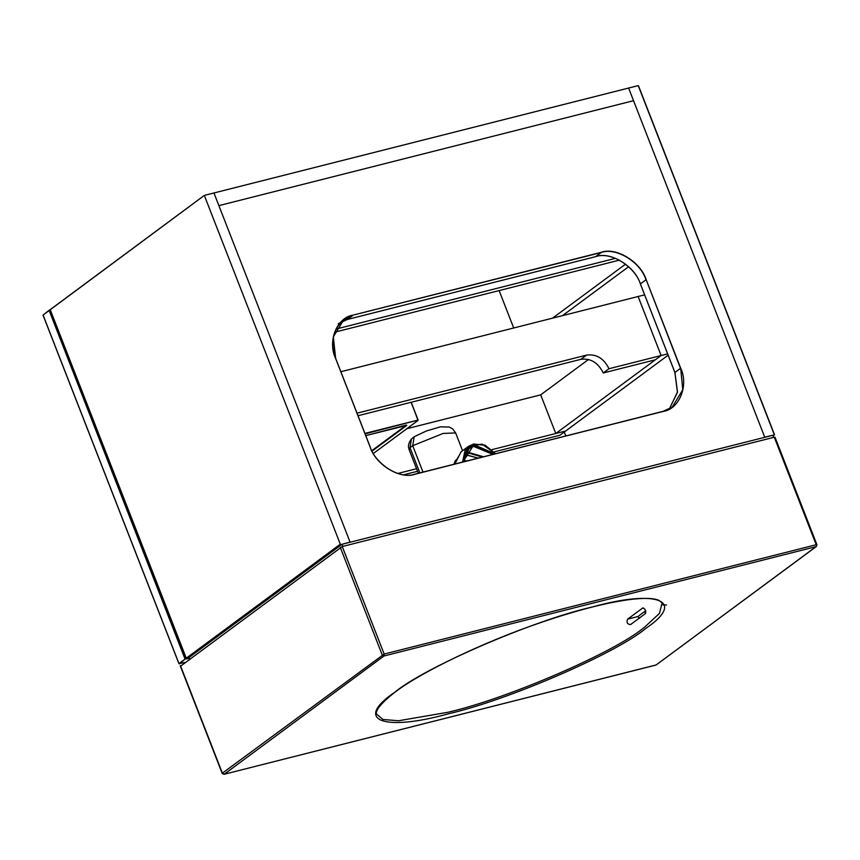<?xml version="1.0" encoding="UTF-8"?>
<svg xmlns="http://www.w3.org/2000/svg" width="860" height="860" viewBox="0 0 860 860"><rect width="100%" height="100%" fill="white"/><g stroke="black" fill="none" stroke-linecap="round" stroke-linejoin="round"><path stroke-width="1.29" d="M774.473 434.827L773.075 435.869L774.398 434.87L764.723 437.16L628.606 88.053L633.54 100.695L218.881 205.626L350.117 542.23L764.776 437.299L633.54 100.695L218.881 205.626L213.947 192.973L350.063 542.09L340.495 544.67L186.47 658.642L189.2 657.943L186.459 658.642L50.235 309.729L204.325 195.413L340.495 544.67L204.325 195.413L50.235 309.729M638.496 86.021L774.398 434.87L638.228 85.613L204.325 195.413M49.428 310.073L43.022 315.093L178.923 663.651L184.663 662.544L178.966 663.587L185.061 659.082L49.16 310.524L43.075 315.039L178.966 663.587M189.372 658.373L185.061 659.082L179.417 663.855M186.405 658.653L185.545 658.867L49.16 310.524M49.342 310.094L43.075 315.039M499.123 290.583L513.699 327.993M562.494 315.642L628.617 266.718M625.564 264.138L552.561 318.157M334.637 332.207L619.393 260.139M615.502 258.333L335.97 329.079M340.861 371.724L638.109 296.506L661.114 355.535L608.977 368.736C603.86 358.383 596.399 353.836 586.606 355.094L357.029 413.187M608.977 368.736L603.247 372.971L655.384 359.781L661.114 355.535L667.639 353.89M603.247 372.971C598.13 362.63 590.669 358.082 580.876 359.329L358.018 415.724M644.624 294.862L638.109 296.506L661.114 355.535L555.764 433.494L565.697 430.989L668.145 355.18M406.823 428.721L540.693 394.847L555.764 433.494M540.693 394.847L588.552 359.437M494.156 451.876L559.957 435.224L565.697 430.989L491.995 449.629M416.562 468.721L397.847 473.462M403.77 474.752L417.551 471.269M342.043 544.273L342.871 546.38L773.667 437.364L772.839 435.257L342.043 544.273L189.028 657.502L189.845 659.609M365.081 433.848L418.111 420.046L364.919 433.418M180.46 665.651L222.385 773.162L224.17 774.258L656.212 664.93L816.033 546.659L384.001 655.986L224.17 774.258L222.385 773.162L384.162 654.051L816.204 544.724L774.29 437.213L342.248 546.541L180.987 665.866M662.834 604.913L666.511 604.967M643.269 607.87L642.624 608.031C645.064 608.536 646.053 610.342 645.591 613.459L630.541 624.596C627.327 624.22 626.338 622.414 627.574 619.168L642.925 607.88M645.677 610.707L637.916 616.555L627.574 619.168M639.442 618.351L637.916 616.555M483.556 456.767L466.002 451.726M467.786 460.756L463.411 460.842M468.85 447.985L473.419 445.888L493.425 454.273M463.454 461.852L469.022 448.587L473.623 446.415L492.93 454.392M493.898 454.155L473.774 445.62L469.033 447.856L463.325 461.885M463.046 461.96L473.86 444.652L495.016 453.865M565.794 435.956L564.267 432.042L565.772 435.966M339.872 544.53L186.136 658.287M335.615 358.33L370.133 446.867C375.519 464.604 400.126 479.611 414.864 474.15L663.167 411.316L414.993 474.236C400.19 479.719 375.487 464.658 370.079 446.845L335.561 358.308C327.359 341.205 336.937 317.469 352.965 315.147L601.258 252.313C616.061 246.831 640.764 261.902 646.183 279.704L680.701 368.252C688.903 385.344 679.325 409.081 663.296 411.413L414.885 474.15C399.008 480.052 374.713 462.831 370.155 446.845L335.626 358.308L333.347 336.851L343.828 319.63L352.944 315.34L347.354 319.479L341.173 321.898M669.349 408.909L677.497 391.988L674.917 372.466L640.388 283.929C635.003 266.192 610.396 251.184 595.658 256.646L601.247 252.507L352.965 315.147M640.388 283.929L645.978 279.79C640.592 262.053 615.986 247.046 601.247 252.507L601.258 252.313M674.917 372.466L680.507 368.327L646.183 279.704M663.178 411.316L672.284 407.027L682.775 389.795L680.701 368.252M672.284 407.027L663.2 411.316M347.343 319.479L595.658 256.646L347.354 319.479L338.238 323.769M49.654 310.32L50.331 310.148M586.606 355.094L580.876 359.329M373.369 453.456L417.938 420.475M406.404 425.055L365.769 435.612L406.812 425.388L372.068 451.102M411.177 402.276L418.078 419.97M411.08 402.297L417.981 419.992M405.909 425.453L371.842 450.661M645.376 628.757C615.255 653.74 507.271 700.384 448.479 713.789C383.366 731.914 353.567 720.347 394.149 692.698L394.89 692.149C425.012 667.156 533.006 620.522 591.788 607.117C656.9 588.992 686.699 600.559 646.118 628.208L645.376 628.757M655.847 665.016L656.846 664.457M224.17 774.258L656.04 665.016L816.398 546.487L816.204 544.724L816.731 544.939M342.248 546.541L384.162 654.051L384.001 655.986L382.206 654.901L340.291 547.379M645.57 613.481L644.527 611.557M644.419 627.338L643.688 627.875C613.814 652.686 506.239 699.083 448.071 712.241L398.599 720.755L383.022 719.497L376.605 714.165C376.239 713.714 373.767 708.618 395.256 691.977C420.927 672.284 483.567 641.947 540.865 622.533C575.867 610.568 605.074 602.967 628.499 599.721C642.85 597.84 652.826 597.979 658.448 600.13L662.146 602.838L659.491 613.384L644.419 627.338M465.271 452.908L466.647 452.489L482.32 457.079M478.246 458.111L464.572 454.402M478.096 458.154L464.54 454.499M419.852 472.892L410.026 447.694L409.177 449.801L418.336 473.269M423.002 472.086L412.714 445.706L410.026 447.694L411.413 438.976L414.176 436.74L426.517 430.925L440.417 426.85L449.253 427.022L452.704 428.904L455.639 432.945L443.158 433.418L412.714 445.706L414.176 436.74M455.424 460.369L453.94 464.26M495.586 453.725L482.073 444.104L468.388 446.426L473.494 444.018L485.04 445.136L495.543 453.736L485.094 445.233L473.656 444.125L465.056 450.296L462.562 462.078M461.046 451.855L454.854 464.034L461.046 451.855L468.388 446.426L462.304 462.142M774.516 434.708L638.464 85.763M204.228 195.467L50.149 309.675L186.459 658.642M335.626 358.308C330.046 342.162 332.777 329.272 343.828 319.63M595.636 256.646C611.535 250.701 635.873 268.073 640.378 283.95L674.896 372.488L677.433 392.375L669.349 408.898M373.38 453.478L418.024 420.433L411.241 402.254M223.998 774.344L222.192 773.409L180.277 665.898M816.398 546.487L816.914 544.702L775 437.181M409.177 449.801C407.769 446.447 408.511 442.846 411.413 438.976M462.572 450.726L455.639 432.945M453.876 464.282L458.412 456.703"/></g></svg>
